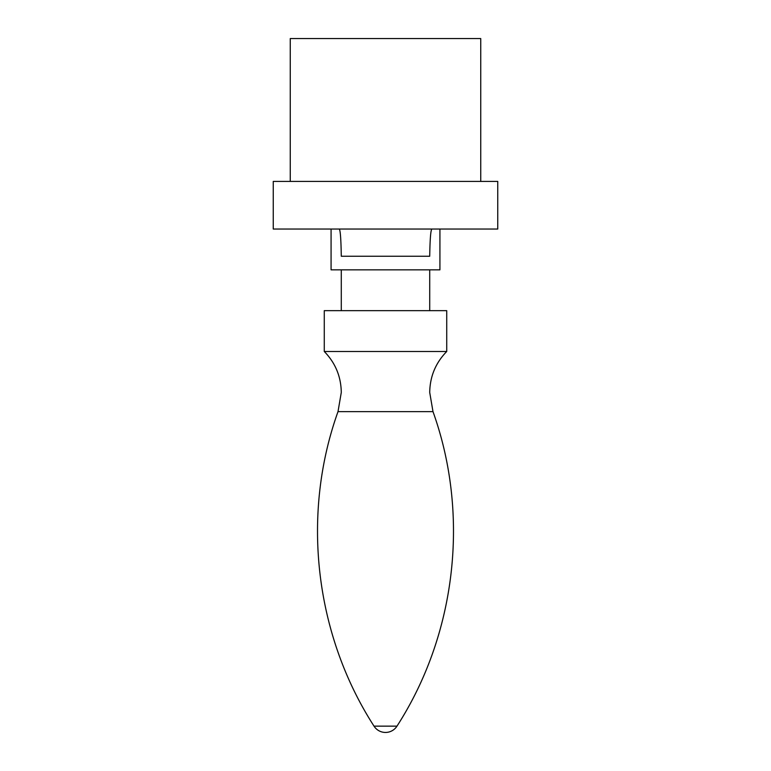 <?xml version="1.0" encoding="UTF-8"?>
<svg xmlns="http://www.w3.org/2000/svg" width="771" height="771" viewBox="0 0 771 771"><rect width="100%" height="100%" fill="white"/><g stroke="black" fill="none" stroke-linecap="round" stroke-linejoin="round"><path stroke-width="1.16" d="M446.727 351.489L446.727 310.665L324.273 310.665L324.273 351.489L446.727 351.489C435.625 362.881 429.958 376.537 429.717 392.449L432.994 411.637C469.963 514.681 456.287 634.119 396.978 726.147L374.022 726.147C314.713 634.119 301.037 514.681 338.006 411.637L432.994 411.637M439.923 229.035L439.923 269.85L331.077 269.85L331.077 229.035M431.933 229.035C430.748 229.71 430.006 238.779 429.717 256.242L341.283 256.242C341.004 238.779 340.31 229.71 339.192 229.035M288.026 229.035L497.748 229.035L497.748 181.416L273.252 181.416L273.252 229.035L288.026 229.035M290.262 181.416L290.262 38.55L480.738 38.55L480.738 181.416M324.273 351.489C335.375 362.881 341.042 376.537 341.283 392.449L338.006 411.637M374.022 726.147A13.608 13.608 0 0 0 396.978 726.147M341.283 269.85L341.283 310.665M429.717 269.85L429.717 310.665"/></g></svg>

